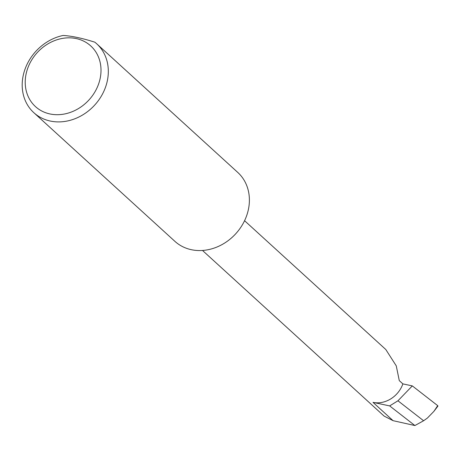 <?xml version="1.0" encoding="UTF-8"?>
<svg xmlns="http://www.w3.org/2000/svg" width="461" height="461" viewBox="0 0 461 461"><rect width="100%" height="100%" fill="white"/><g stroke="black" fill="none" stroke-linecap="round" stroke-linejoin="round"><path stroke-width="0.69" d="M402.868 383.886A25.165 21.5 132.4 0 1 373.018 402.372L389.654 405.905L397.952 400.793L412.313 385.897L402.868 383.886L399.284 380.625L396.264 365.867L385.805 349.519L244.566 220.704M202.506 250.467L384.122 416.104L393.089 420.68L414.9 425.543L423.607 420.749L397.952 400.793M98.66 83.821A41.041 35.065 132.4 0 1 49.984 113.959A41.041 35.065 132.4 0 1 27.562 68.718A41.041 35.065 132.4 0 1 76.238 38.574A41.041 35.065 132.4 0 1 98.66 83.821M24.859 69.646A46.636 39.848 -47.6 0 0 33.832 112.686A46.636 39.848 -47.6 0 0 105.655 86.806A46.636 39.848 -47.6 0 0 96.689 43.766A46.636 39.848 -47.6 0 0 94.816 42.182C82.386 38.223 71.835 35.981 63.151 35.457A46.636 39.848 -47.6 0 0 24.859 69.646M33.832 112.686L174.898 241.339A46.636 39.848 -47.6 0 0 246.727 215.46A46.636 39.848 -47.6 0 0 237.755 172.42L96.689 43.766M389.654 405.905L414.9 425.543M423.607 420.749L427.382 418.064L433.864 411.402L437.702 405.645L437.95 406.072L433.864 411.402M412.313 385.897L437.702 405.645M373.018 402.372L393.089 420.68"/></g></svg>
